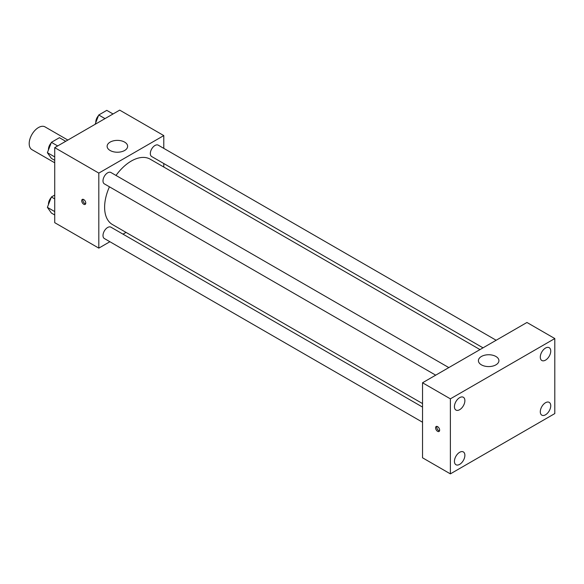 <?xml version="1.0" encoding="UTF-8"?>
<svg xmlns="http://www.w3.org/2000/svg" width="584" height="584" viewBox="0 0 584 584"><rect width="100%" height="100%" fill="white"/><g stroke="black" fill="none" stroke-linecap="round" stroke-linejoin="round"><path stroke-width="0.88" d="M67.853 140.065L45.048 126.896A13.125 7.577 120 0 0 34.931 130.415A13.125 7.577 120 0 0 29.2 143.62A13.125 7.577 120 0 0 31.916 149.635L54.728 162.797M109.887 241.732L98.813 248.127L54.728 222.672L54.728 147.642L119.698 110.128L163.79 135.583L163.79 148.373M126.049 232.403L123.012 234.155M109.442 186.807A37.741 21.791 120 0 0 104.616 207.262A37.741 21.791 120 0 0 112.435 224.541L422.531 403.573M479.997 349.59L150.176 159.169A37.741 21.791 120 0 0 116.004 175.441M163.79 163.527L163.79 167.031M98.813 248.127L98.813 173.098L163.79 135.583M496.159 340.26L158.257 145.175A6.563 3.789 120 0 0 153.198 146.934A6.563 3.789 120 0 0 150.329 153.534A6.563 3.789 120 0 0 151.694 156.541L483.026 347.838M422.531 407.077L110.916 227.169A6.563 3.789 120 0 0 105.857 228.928A6.563 3.789 120 0 0 102.996 235.527A6.563 3.789 120 0 0 104.353 238.535L422.531 422.232M435.693 375.169L104.353 183.872A6.563 3.789 -60 0 1 104.353 176.295A6.563 3.789 -60 0 1 110.916 172.506L448.819 367.591M98.813 173.098L54.728 147.642M110.128 150.489A10.257 5.92 180 0 1 107.127 146.299A10.257 5.92 180 0 1 117.377 140.379A10.257 5.92 180 0 1 127.633 146.299A10.257 5.92 180 0 1 121.304 151.774A10.257 5.92 180 0 1 110.128 150.489M85.76 203.071A2.869 1.657 60 0 1 85.169 204.385A2.869 1.657 60 0 1 82.3 202.728A2.869 1.657 60 0 1 82.3 199.414A2.869 1.657 60 0 1 84.512 200.188A2.869 1.657 60 0 1 85.76 203.071M85.629 203.838A2.869 1.657 60 0 1 83.468 202.057A2.869 1.657 60 0 1 83.008 199.29M422.531 457.798L422.531 382.768L526.951 322.478L554.8 338.552L554.8 413.581L450.374 473.872L422.531 457.798M450.374 473.872L450.374 398.843L422.531 382.768M439.642 430.16A2.869 1.657 60 0 1 439.051 431.474A2.869 1.657 60 0 1 436.175 429.817A2.869 1.657 60 0 1 436.175 426.502A2.869 1.657 60 0 1 438.387 427.269A2.869 1.657 60 0 1 439.642 430.16M450.374 398.843L554.8 338.552M495.918 364.847A10.257 5.92 180 0 1 484.742 366.132A10.257 5.92 180 0 1 478.413 360.664A10.257 5.92 180 0 1 488.662 354.743A10.257 5.92 180 0 1 498.918 360.664A10.257 5.92 180 0 1 495.918 364.847M545.514 348.064A7.388 4.27 120 0 0 540.295 357.116A7.388 4.27 120 0 0 541.821 360.496A7.388 4.27 120 0 0 549.216 356.233A7.388 4.27 120 0 0 549.216 347.699A7.388 4.27 120 0 0 545.514 348.064M459.659 397.631A7.388 4.27 120 0 0 454.432 406.683A7.388 4.27 120 0 0 455.965 410.07A7.388 4.27 120 0 0 463.353 405.8A7.388 4.27 120 0 0 463.353 397.266A7.388 4.27 120 0 0 459.659 397.631M459.659 452.293A7.388 4.27 120 0 0 454.432 461.345A7.388 4.27 120 0 0 455.965 464.733A7.388 4.27 120 0 0 463.353 460.462A7.388 4.27 120 0 0 463.353 451.928A7.388 4.27 120 0 0 459.659 452.293M545.514 402.726A7.388 4.27 120 0 0 540.295 411.778A7.388 4.27 120 0 0 541.821 415.158A7.388 4.27 120 0 0 549.216 410.895A7.388 4.27 120 0 0 549.216 402.361A7.388 4.27 120 0 0 545.514 402.726M439.511 430.919A2.869 1.657 60 0 1 437.35 429.145A2.869 1.657 60 0 1 436.89 426.378M54.728 160.323L51.399 158.403L47.384 152.687L51.399 142.328L59.444 137.685L65.707 141.299M54.728 156.921L47.384 152.687M57.67 145.942L51.399 142.328M51.158 142.963A6.563 3.789 120 0 0 48.457 149.387A6.563 3.789 120 0 0 48.479 149.862M95.126 124.319L98.74 114.997L106.777 110.354L113.048 113.975M105.01 118.61L98.74 114.997M98.492 115.632A6.563 3.789 120 0 0 95.798 122.056A6.563 3.789 120 0 0 95.82 122.53M54.728 214.985L51.399 213.065L47.384 207.349L51.399 196.991L54.728 195.071M54.728 211.583L47.384 207.349M54.728 198.91L51.399 196.991M51.158 197.626A6.563 3.789 120 0 0 48.457 204.05A6.563 3.789 120 0 0 48.479 204.524"/></g></svg>
